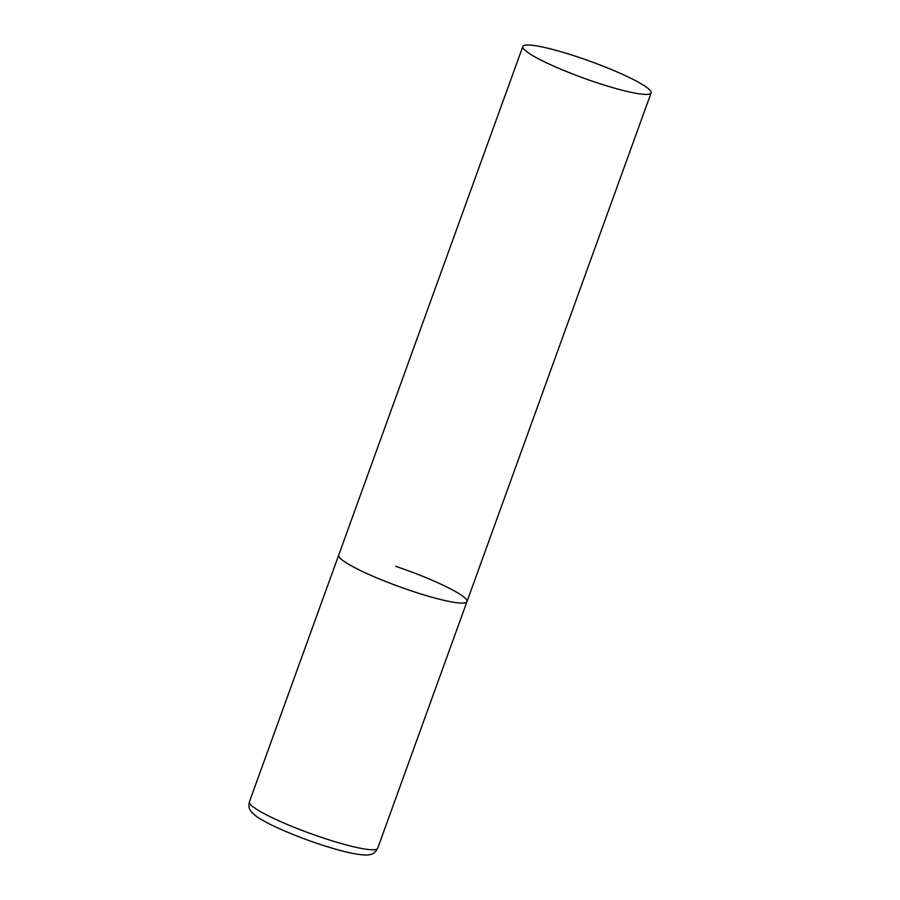 <?xml version="1.0" encoding="UTF-8"?>
<svg xmlns="http://www.w3.org/2000/svg" width="900" height="900" viewBox="0 0 900 900"><rect width="100%" height="100%" fill="white"/><g stroke="black" fill="none" stroke-linecap="round" stroke-linejoin="round"><path stroke-width="1.35" d="M410.04 590.445A68.22 9.022 -160.1 0 1 338.692 555.142A68.22 9.022 19.9 0 0 339.03 556.796A68.22 9.022 19.9 0 0 404.91 588.679A68.22 9.022 19.9 0 0 466.988 601.582A68.22 9.022 -160.1 0 1 410.04 590.445M395.629 566.28A68.22 9.022 -160.1 0 1 466.988 601.582L377.685 848.284A68.22 9.022 -160.1 0 1 320.738 837.135A68.22 9.022 -160.1 0 1 249.39 801.844C248.265 808.11 249.266 810.011 254.351 814.725C262.845 822.06 289.969 834.232 317.25 843.446C332.179 848.475 344.767 851.929 355.016 853.841C363.375 855.202 368.595 855.394 370.699 854.404C373.174 854.168 375.491 852.12 377.685 848.284M650.779 91.282A68.22 9.022 19.9 0 0 584.887 59.4A68.22 9.022 19.9 0 0 522.821 46.496A68.22 9.022 19.9 0 0 523.159 48.15A68.22 9.022 19.9 0 0 589.039 80.032A68.22 9.022 19.9 0 0 651.105 92.936A68.22 9.022 19.9 0 0 650.779 91.282M522.821 46.496L249.39 801.844M466.988 601.582L651.105 92.936"/></g></svg>
